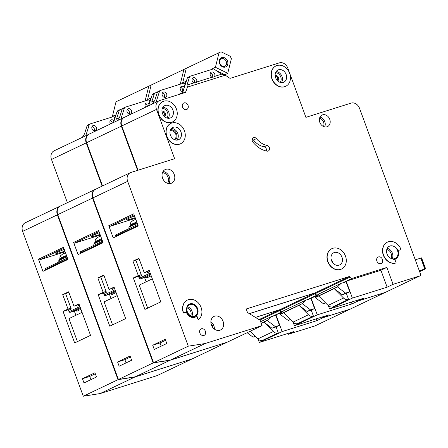 <?xml version="1.0" encoding="UTF-8"?>
<svg xmlns="http://www.w3.org/2000/svg" width="448" height="448" viewBox="0 0 448 448"><rect width="100%" height="100%" fill="white"/><g stroke="black" fill="none" stroke-linecap="round" stroke-linejoin="round"><path stroke-width="0.67" d="M227.506 61.074A5.074 4.116 -115.5 0 1 225.316 67.066A5.074 4.116 -115.5 0 1 219.626 63.554A5.074 4.116 -115.5 0 1 221.816 57.562A5.074 4.116 -115.5 0 1 227.506 61.074M219.862 63.56A4.133 3.354 64.5 0 0 224.851 66.282A4.133 3.354 64.5 0 0 226.279 61.538A4.133 3.354 64.5 0 0 221.29 58.817A4.133 3.354 64.5 0 0 219.862 63.56M224.7 75.018L227.758 73.265L231.381 58.666L230.25 56.263L220.998 51.778L186.29 68.298L182.672 82.897L185.646 81.474L183.613 89.667M219.044 52.69L215.421 67.29L212.447 68.706L212.307 69.261M211.277 73.427L210.633 75.998M212.447 68.706L213.091 69.02M215.953 70.409L224.784 74.682M156.038 102.245L159.505 91.37A1.882 1.523 64.5 0 1 160.21 90.524A1.882 1.523 64.5 0 1 160.367 90.462L183.014 83.328A1.882 1.523 64.5 0 1 184.296 83.558L184.962 84.006M183.445 83.272L182.672 82.897M227.758 73.265L215.421 67.29M419.63 271.656L425.6 268.789L419.289 270.738M415.279 259.823L421.585 257.874L425.6 268.789M162.081 112.179A2.05 1.663 -115.5 0 1 164.304 113.618A2.05 1.663 -115.5 0 1 163.822 115.83M275.285 76.518A2.05 1.663 -115.5 0 1 277.508 77.958A2.05 1.663 -115.5 0 1 277.026 80.175M382.441 259.392A3.573 2.895 -115.5 0 1 381.203 263.491A3.573 2.895 -115.5 0 1 376.897 261.139A3.573 2.895 -115.5 0 1 378.129 257.046A3.573 2.895 -115.5 0 1 382.441 259.392M205.397 331.262A3.573 2.895 -115.5 0 1 204.159 335.362A3.573 2.895 -115.5 0 1 199.853 333.01A3.573 2.895 -115.5 0 1 201.085 328.91A3.573 2.895 -115.5 0 1 205.397 331.262M174.266 139.569A4.794 3.886 64.5 0 0 175.756 134.154A4.794 3.886 64.5 0 0 170.145 130.922M256.441 138.634A18.794 15.243 -115.5 0 0 267.042 145.421A3.007 2.442 -115.5 0 1 269.466 148.014A3.007 2.442 -115.5 0 1 268.29 150.998A3.007 2.442 -115.5 0 1 266.952 151.15A24.808 20.121 -115.5 0 1 252.952 142.19A3.007 2.442 -115.5 0 1 252.364 141.148A3.007 2.442 -115.5 0 1 253.406 137.698A3.007 2.442 -115.5 0 1 256.441 138.634L253.467 140.056A3.007 2.442 64.5 0 0 252.258 139.121M345.475 256.077A11.278 9.145 64.5 0 0 331.873 248.657A11.278 9.145 64.5 0 0 327.97 261.593A11.278 9.145 64.5 0 0 341.572 269.013A11.278 9.145 64.5 0 0 345.475 256.077M341.471 269.063A11.278 9.145 -115.5 0 1 341.376 269.108A11.278 9.145 -115.5 0 1 327.768 261.688A11.278 9.145 -115.5 0 1 331.671 248.752A11.278 9.145 -115.5 0 1 331.772 248.702M331.47 260.49A6.765 5.488 64.5 0 0 339.634 264.942A6.765 5.488 64.5 0 0 341.975 257.18A6.765 5.488 64.5 0 0 333.81 252.728A6.765 5.488 64.5 0 0 331.47 260.49M396.166 262.892L395.455 260.954A1.882 1.523 -115.5 0 0 393.652 259.599A7.521 6.098 -115.5 0 0 395.517 259.118A7.521 6.098 -115.5 0 0 397.482 249.127A1.882 1.523 -115.5 0 0 399.431 250.085L401.038 249.575A11.278 9.145 64.5 0 0 387.43 242.155A11.278 9.145 64.5 0 0 383.527 255.091A11.278 9.145 64.5 0 0 396.166 262.892L395.97 262.987A11.278 9.145 -115.5 0 1 383.331 255.186A11.278 9.145 -115.5 0 1 387.234 242.25A11.278 9.145 -115.5 0 1 387.335 242.2M387.033 253.988A6.765 5.488 64.5 0 0 395.192 258.44A6.765 5.488 64.5 0 0 397.533 250.678A6.765 5.488 64.5 0 0 389.374 246.226A6.765 5.488 64.5 0 0 387.033 253.988M184.458 130.822A11.278 9.145 64.5 0 0 170.856 123.396A11.278 9.145 64.5 0 0 166.953 136.332A11.278 9.145 64.5 0 0 180.561 143.758A11.278 9.145 64.5 0 0 184.458 130.822M180.46 143.802A11.278 9.145 -115.5 0 1 180.359 143.853A11.278 9.145 -115.5 0 1 166.757 136.427A11.278 9.145 -115.5 0 1 170.654 123.491A11.278 9.145 -115.5 0 1 170.755 123.446M170.453 135.229A6.765 5.488 64.5 0 0 178.618 139.686A6.765 5.488 64.5 0 0 180.958 131.919A6.765 5.488 64.5 0 0 172.794 127.467A6.765 5.488 64.5 0 0 170.453 135.229M162.428 113.406A6.765 5.488 64.5 0 0 170.587 117.858A6.765 5.488 64.5 0 0 172.928 110.096A6.765 5.488 64.5 0 0 164.769 105.644A6.765 5.488 64.5 0 0 162.428 113.406M176.428 108.993A11.278 9.145 64.5 0 0 162.826 101.573A11.278 9.145 64.5 0 0 158.922 114.509A11.278 9.145 64.5 0 0 172.53 121.934A11.278 9.145 64.5 0 0 176.428 108.993M172.43 121.979A11.278 9.145 -115.5 0 1 172.329 122.024A11.278 9.145 -115.5 0 1 158.726 114.604A11.278 9.145 -115.5 0 1 162.63 101.668A11.278 9.145 -115.5 0 1 162.725 101.618M275.632 77.75A6.765 5.488 64.5 0 0 283.791 82.202A6.765 5.488 64.5 0 0 286.132 74.441A6.765 5.488 64.5 0 0 277.973 69.989A6.765 5.488 64.5 0 0 275.632 77.75M289.638 73.338A11.278 9.145 64.5 0 0 276.03 65.912A11.278 9.145 64.5 0 0 272.126 78.854A11.278 9.145 64.5 0 0 285.734 86.274A11.278 9.145 64.5 0 0 289.638 73.338M285.634 86.324A11.278 9.145 -115.5 0 1 285.533 86.369A11.278 9.145 -115.5 0 1 271.93 78.949A11.278 9.145 -115.5 0 1 275.834 66.007A11.278 9.145 -115.5 0 1 275.934 65.962M187.331 311.814A6.205 5.029 64.5 0 0 194.813 315.896A6.205 5.029 64.5 0 0 196.958 308.778A6.205 5.029 64.5 0 0 189.476 304.696A6.205 5.029 64.5 0 0 187.331 311.814M189.336 304.142A6.765 5.488 -115.5 0 1 197.4 308.644A6.765 5.488 -115.5 0 1 195.154 316.355M187.09 311.858A6.765 5.488 64.5 0 0 195.255 316.31A6.765 5.488 64.5 0 0 197.596 308.549A6.765 5.488 64.5 0 0 189.431 304.097A6.765 5.488 64.5 0 0 187.09 311.858M185.752 312.312L183.59 312.962A11.278 9.145 64.5 0 1 187.494 300.02A11.278 9.145 64.5 0 1 199.982 305.11A11.278 9.145 64.5 0 1 198.968 319.2A0.75 0.61 -115.5 0 1 197.943 318.786L196.935 316.042A7.521 6.098 -115.5 0 1 195.58 316.988A7.521 6.098 -115.5 0 1 186.508 312.043A7.521 6.098 -115.5 0 1 186.301 311.394A0.75 0.61 -115.5 0 1 185.954 312.217L185.752 312.312A0.75 0.61 64.5 0 0 185.881 312.25M186.25 311.965A7.521 6.098 64.5 0 0 186.312 312.133A7.521 6.098 64.5 0 0 195.378 317.083A7.521 6.098 64.5 0 0 195.479 317.038M134.523 215.88A15.411 1.019 159.8 0 0 126.14 219.962A15.411 1.019 159.8 0 0 132.468 218.518A15.411 1.019 159.8 0 0 135.167 217.638M211.411 325.046A7.521 6.098 64.5 0 0 220.478 329.997A7.521 6.098 64.5 0 0 223.082 321.373A7.521 6.098 64.5 0 0 214.01 316.422A7.521 6.098 64.5 0 0 211.411 325.046M162.59 178.198A7.521 6.098 64.5 0 0 171.657 183.148A7.521 6.098 64.5 0 0 174.261 174.524A7.521 6.098 64.5 0 0 165.189 169.574A7.521 6.098 64.5 0 0 162.59 178.198M319.822 122.388A6.39 5.186 64.5 0 0 327.533 126.594A6.39 5.186 64.5 0 0 329.739 119.263A6.39 5.186 64.5 0 0 322.034 115.058A6.39 5.186 64.5 0 0 319.822 122.388M182.504 107.111A3.573 2.895 64.5 0 0 186.81 109.463A3.573 2.895 64.5 0 0 188.048 105.37A3.573 2.895 64.5 0 0 183.742 103.018A3.573 2.895 64.5 0 0 182.504 107.111M211.966 77.207A2.817 2.285 64.5 0 1 210.336 75.382A2.817 2.285 64.5 0 1 211.31 72.145A2.817 2.285 64.5 0 1 214.71 74.004A2.817 2.285 64.5 0 1 214.614 76.39L221.693 74.144L225.271 75.18L187.376 87.119L185.926 91.655L182.006 93.52M187.376 87.119L187.018 85.064L193.995 82.869L196.034 82.751L196.622 82.04L212.089 77.168L214.122 77.05L214.715 76.345M210.403 73.052A2.817 2.285 -115.5 0 1 212.526 75.04A2.817 2.285 -115.5 0 1 212.526 77.235M196.622 82.04L196.526 82.085A2.817 2.285 64.5 0 0 196.622 79.699A2.817 2.285 64.5 0 0 193.222 77.846A2.817 2.285 64.5 0 0 192.248 81.077A2.817 2.285 64.5 0 0 193.878 82.902M192.315 78.747A2.817 2.285 -115.5 0 1 194.438 80.741A2.817 2.285 -115.5 0 1 194.438 82.93M182.487 91.655A2.817 2.285 64.5 0 0 182.554 89.326A2.817 2.285 64.5 0 0 180.426 87.338M184.195 87.326A2.817 2.285 64.5 0 0 181.339 86.43A2.817 2.285 64.5 0 0 180.359 89.662A2.817 2.285 64.5 0 0 182.969 91.706M164.399 97.35A2.817 2.285 64.5 0 0 164.466 95.026A2.817 2.285 64.5 0 0 162.338 93.033M162.271 95.362A2.817 2.285 64.5 0 0 165.676 97.216A2.817 2.285 64.5 0 0 166.65 93.985A2.817 2.285 64.5 0 0 163.246 92.126A2.817 2.285 64.5 0 0 162.271 95.362M197.943 318.786L197.747 318.881A0.75 0.61 64.5 0 0 198.744 319.318M197.747 318.881L196.762 316.204M183.394 313.057A11.278 9.145 -115.5 0 1 187.298 300.115A11.278 9.145 -115.5 0 1 187.393 300.07M401.038 249.575L399.23 250.174A1.882 1.523 64.5 0 1 397.874 249.894M394.027 259.627A7.521 6.098 64.5 0 0 395.321 259.213A7.521 6.098 64.5 0 0 395.416 259.168M185.926 91.655A1.882 1.523 64.5 0 1 185.226 92.495A1.882 1.523 64.5 0 1 185.119 92.54L159.734 100.537A7.521 6.098 64.5 0 0 159.09 100.789A7.521 6.098 64.5 0 0 156.492 109.413L174.625 158.698L130.894 172.469A7.521 6.098 64.5 0 0 130.25 172.721A7.521 6.098 64.5 0 0 127.652 181.35L188.294 346.181L205.178 343.51L262.074 325.59L260.131 320.309L247.492 312.502L246.198 308.986L349.776 276.36L350.034 277.066A1.882 1.523 64.5 0 0 352.139 278.365L386.859 267.428L393.075 284.323L420.073 275.822L420.913 275.145L359.531 108.31A7.521 6.098 64.5 0 0 351.103 103.107L305.917 117.342L287.784 68.062A7.521 6.098 64.5 0 0 279.362 62.86L230.636 78.204A1.882 1.523 64.5 0 1 229.41 77.958L225.271 75.18M420.073 275.822L385.33 292.376L358.338 300.877L358.019 300.014M318.063 294.711L317.402 294.918A1.882 1.523 64.5 0 1 315.297 293.619L315.034 292.914L249.301 313.622M205.178 343.51L170.442 360.063L227.338 342.143L262.074 325.59M170.442 360.063L153.558 362.734L92.91 197.904A7.521 6.098 -115.5 0 1 95.514 189.274L130.25 172.721M159.09 100.789L124.354 117.342A7.521 6.098 64.5 0 0 121.755 125.966L138.034 170.223M158.183 91.504A1.882 1.523 64.5 0 0 158.026 91.566A1.882 1.523 64.5 0 0 157.321 92.406L154.762 100.436L152.561 103.902M341.09 283.349L337.49 286.838L315.258 297.433L318.858 293.944L341.09 283.349L346.046 281.786L349.742 291.816L346.366 293.423L348.566 299.41L332.842 306.863A5.639 4.575 64.5 0 1 328.082 305.418L318.696 295.999L315.319 297.606L323.366 303.716L325.662 302.994M352.139 278.365L342.849 282.794M328.362 305.682L329.571 308.98L364.291 298.043L358.338 300.877M386.859 267.428L380.906 270.267L346.186 281.204L352.402 298.099L329.571 308.98M393.075 284.323L387.122 287.162L380.906 270.267M352.402 298.099L387.122 287.162M130.066 225.882L130.178 224.157L130.939 222.158L132.944 220.59L135.772 219.274M137.693 224.493L115.354 235.138L115.612 235.844A1.882 1.092 -107.5 0 0 115.685 236.018L138.018 225.372M138.23 225.954L113.215 237.871L108.752 225.73L133.762 213.808L138.23 225.954M152.718 345.234L165.222 339.276L166.779 343.498L154.274 349.457L152.718 345.234L160.014 342.938L161.202 346.158M133.325 277.939L144.917 309.445L160.798 301.874L149.206 270.368L144.245 272.737L138.93 258.3L132.978 261.139L138.286 275.57L133.325 277.939L138.219 276.394M188.294 346.181L153.558 362.734M221.575 74.183L214.273 69.278A1.882 1.523 64.5 0 0 212.99 69.048L190.344 76.177A1.882 1.523 64.5 0 0 190.182 76.244A1.882 1.523 64.5 0 0 189.476 77.084L187.018 85.064M177.666 94.892L182.717 92.484L187.298 78.126A1.882 1.523 -115.5 0 1 187.998 77.28L190.182 76.244M349.776 276.36L315.034 292.914M337.49 286.838L334.18 288.624L343.566 298.038A5.639 4.575 64.5 0 0 348.326 299.482L348.566 299.41M337.551 287.011L345.598 293.121L342.227 294.728L334.18 288.624L318.696 295.999M342.227 294.728L346.366 293.423M325.416 302.742L323.366 303.716M345.598 293.121L349.742 291.816M183.59 312.962L185.954 312.217M266.448 151.038A3.007 2.442 64.5 0 0 264.068 146.843A18.794 15.243 64.5 0 1 253.467 140.056M138.992 276.662L138.852 276.808A0.941 0.762 -115.5 0 0 137.799 276.158L140.476 274.882L138.286 275.57M140.476 274.882A0.941 0.762 -115.5 0 1 141.529 275.531L138.852 276.808L139.524 278.146L150.192 273.062M139.082 258.703L135.895 260.221L141.529 275.531M135.895 260.221L132.978 261.139M149.677 271.65L147.482 272.698A0.941 0.762 64.5 0 0 146.429 272.048L144.245 272.737M152.331 278.869L139.222 285.113L147.689 308.123M144.575 277.542L146.149 281.814M160.014 342.938L165.592 340.278M135.419 218.31L109.805 226.38A0.941 0.762 -115.5 0 1 108.752 225.73M146.429 272.048L149.111 270.771A0.941 0.762 -115.5 0 1 149.341 270.743M186.194 68.684L185.864 68.522L151.155 85.042L147.538 99.641L150.511 98.218L148.641 105.773M183.91 69.434L180.286 84.028L179.312 84.493M120.904 118.989L124.37 108.108A1.882 1.523 64.5 0 1 125.076 107.268A1.882 1.523 64.5 0 1 125.233 107.206L147.879 100.072A1.882 1.523 64.5 0 1 149.162 100.302L149.828 100.75M148.31 100.016L147.538 99.641M151.06 85.428L150.73 85.266L116.021 101.786L112.403 116.379L115.377 114.962L113.506 122.517M148.775 86.178L145.152 100.772L144.178 101.237M85.77 135.733L89.236 124.852A1.882 1.523 64.5 0 1 89.942 124.012A1.882 1.523 64.5 0 1 90.098 123.95L112.745 116.816A1.882 1.523 64.5 0 1 114.027 117.046L114.694 117.494M113.176 116.754L112.403 116.379M132.406 154.918A11.278 9.145 -115.5 0 1 131.622 153.171A11.278 9.145 -115.5 0 1 131.09 151.346M124.376 133.095A11.278 9.145 -115.5 0 1 123.592 131.348A11.278 9.145 -115.5 0 1 123.06 129.517M99.389 232.624A15.411 1.019 159.8 0 0 91.006 236.706A15.411 1.019 159.8 0 0 97.334 235.262A15.411 1.019 159.8 0 0 100.033 234.382M147.498 106.316A2.817 2.285 64.5 0 0 147.42 106.07A2.817 2.285 64.5 0 0 145.292 104.076M149.061 104.065A2.817 2.285 64.5 0 0 146.205 103.174A2.817 2.285 64.5 0 0 145.225 106.406A2.817 2.285 64.5 0 0 145.639 107.201M129.265 114.094A2.817 2.285 64.5 0 0 129.332 111.765A2.817 2.285 64.5 0 0 127.204 109.777M127.137 112.106A2.817 2.285 64.5 0 0 130.536 113.96A2.817 2.285 64.5 0 0 131.516 110.729A2.817 2.285 64.5 0 0 128.111 108.87A2.817 2.285 64.5 0 0 127.137 112.106M152.611 103.746L152.169 104.093M124.158 117.443A7.521 6.098 64.5 0 0 123.956 117.533A7.521 6.098 64.5 0 0 121.358 126.157L137.614 170.352M95.318 189.375A7.521 6.098 64.5 0 0 95.116 189.465A7.521 6.098 64.5 0 0 92.518 198.089L57.775 214.642A7.521 6.098 -115.5 0 1 60.379 206.018L95.116 189.465M226.918 342.272L170.044 360.254L153.16 362.925L92.518 198.089M249.368 313.662L314.642 293.104L314.899 293.81A1.882 1.523 64.5 0 0 317.005 295.109L307.714 299.538M317.968 294.806L317.005 295.109M357.605 300.149L357.941 301.067L351.988 303.906L351.333 302.126M385.067 292.46L357.941 301.067M384.938 292.566L350.196 309.12L323.204 317.621L322.885 316.758M282.929 311.455L282.268 311.662A1.882 1.523 64.5 0 1 280.162 310.363L279.899 309.658L255.388 317.38M170.044 360.254L135.307 376.807L192.203 358.887L226.94 342.334M135.307 376.807L118.423 379.478L57.775 214.642M123.956 117.533L89.219 134.086A7.521 6.098 64.5 0 0 86.621 142.71L102.525 185.937M123.049 108.248A1.882 1.523 64.5 0 0 122.892 108.31A1.882 1.523 64.5 0 0 122.186 109.15L119.627 117.18L117.426 120.646M305.956 300.093L302.355 303.582L280.123 314.177L283.724 310.682L305.956 300.093L310.912 298.53L314.602 308.56L311.231 310.167L313.432 316.154L297.707 323.607A5.639 4.575 64.5 0 1 292.947 322.162L283.562 312.743L280.185 314.35L288.232 320.46L290.528 319.738M293.227 322.426L294.437 325.718L329.157 314.787L323.204 317.621M316.495 296.229L311.052 297.948L317.268 314.843L294.437 325.718M317.268 314.843L351.988 303.906M94.931 242.62L95.043 240.901L95.805 238.902L97.81 237.334L100.638 236.018M102.558 241.237L80.22 251.882L80.478 252.588A1.882 1.092 -107.5 0 0 80.55 252.762L102.883 242.116M103.096 242.698L78.081 254.615L73.618 242.469L98.627 230.552L103.096 242.698M117.583 361.978L130.088 356.02L131.645 360.242L119.14 366.201L117.583 361.978L124.88 359.682L126.062 362.902M98.19 294.683L109.782 326.183L125.664 318.618L114.072 287.112L109.11 289.475L103.796 275.044L97.843 277.883L103.152 292.314L98.19 294.683L103.085 293.138M153.16 362.925L118.423 379.478M152.242 103.863L151.782 101.858L154.342 93.828L152.163 94.87A1.882 1.523 -115.5 0 1 152.863 94.024L155.047 92.982A1.882 1.523 64.5 0 0 154.342 93.828M148.691 105.745L152.163 94.87M157.388 92.238L155.21 92.921A1.882 1.523 64.5 0 0 155.047 92.982M314.642 293.104L279.899 309.658M302.355 303.582L299.046 305.362L308.431 314.782A5.639 4.575 64.5 0 0 313.191 316.226L313.432 316.154M302.417 303.755L310.464 309.865L307.093 311.472L299.046 305.362L283.562 312.743M307.093 311.472L311.231 310.167M290.276 319.486L288.232 320.46M310.464 309.865L314.602 308.56M151.883 101.808L154.308 101.046M103.858 293.406L103.718 293.552A0.941 0.762 -115.5 0 0 102.665 292.902L105.342 291.626L103.152 292.314M105.342 291.626A0.941 0.762 -115.5 0 1 106.394 292.275L103.718 293.552L104.39 294.89L115.058 289.8M103.947 275.447L100.761 276.965L106.394 292.275M100.761 276.965L97.843 277.883M114.542 288.394L112.347 289.442A0.941 0.762 64.5 0 0 111.294 288.786L109.11 289.475M117.197 295.613L104.087 301.857L112.554 324.867M109.441 294.28L111.014 298.558M124.88 359.682L130.458 357.022M100.285 235.054L74.67 243.124A0.941 0.762 -115.5 0 1 73.618 242.469M111.294 288.786L113.977 287.51A0.941 0.762 -115.5 0 1 114.206 287.482M97.272 171.662A11.278 9.145 -115.5 0 1 96.488 169.915A11.278 9.145 -115.5 0 1 95.956 168.084M89.242 149.839A11.278 9.145 -115.5 0 1 88.458 148.092A11.278 9.145 -115.5 0 1 87.926 146.261M64.254 249.368A15.411 1.019 159.8 0 0 55.871 253.445A15.411 1.019 159.8 0 0 62.199 252.006A15.411 1.019 159.8 0 0 64.898 251.121M112.364 123.06A2.817 2.285 64.5 0 0 112.286 122.814A2.817 2.285 64.5 0 0 110.158 120.82M113.926 120.809A2.817 2.285 64.5 0 0 111.07 119.918A2.817 2.285 64.5 0 0 110.09 123.15A2.817 2.285 64.5 0 0 110.505 123.945M94.13 130.838A2.817 2.285 64.5 0 0 94.198 128.509A2.817 2.285 64.5 0 0 92.07 126.521M92.002 128.85A2.817 2.285 64.5 0 0 95.402 130.704A2.817 2.285 64.5 0 0 96.382 127.467A2.817 2.285 64.5 0 0 92.977 125.614A2.817 2.285 64.5 0 0 92.002 128.85M117.477 120.484L117.029 120.831M89.023 134.187A7.521 6.098 64.5 0 0 88.822 134.277A7.521 6.098 64.5 0 0 86.223 142.901L102.127 186.127M60.183 206.119A7.521 6.098 64.5 0 0 59.982 206.209A7.521 6.098 64.5 0 0 57.383 214.833L22.641 231.386A7.521 6.098 -115.5 0 1 25.245 222.762L59.982 206.209M191.783 359.016L134.91 376.992L118.026 379.663L57.383 214.833M255.455 317.419L279.507 309.848L279.765 310.548A1.882 1.523 64.5 0 0 281.87 311.853L272.58 316.277M282.828 311.55L281.87 311.853M322.47 316.893L322.806 317.811L316.854 320.65L316.198 318.87M349.933 309.204L322.806 317.811M349.798 309.31L315.062 325.864L288.07 334.365L287.75 333.502M134.91 376.992L100.173 393.551L157.069 375.626L191.806 359.072M100.173 393.551L83.289 396.222L22.641 231.386M88.822 134.277L54.085 150.83A7.521 6.098 64.5 0 0 51.486 159.454L67.39 202.681M87.914 124.986A1.882 1.523 64.5 0 0 87.758 125.054A1.882 1.523 64.5 0 0 87.052 125.894L84.493 133.924L82.292 137.39M260.635 321.686L270.822 316.831L275.778 315.269L279.468 325.304L276.097 326.911L278.298 332.898L262.573 340.351A5.639 4.575 64.5 0 1 257.813 338.901L250.186 331.251M258.093 339.17L259.302 342.462L294.022 331.526L288.07 334.365M281.361 312.973L275.918 314.686L282.134 331.587L259.302 342.462M282.134 331.587L316.854 320.65M59.797 259.364L59.903 257.639L60.67 255.646L62.675 254.078L65.503 252.762M67.424 257.981L45.086 268.626L45.343 269.332A1.882 1.092 -107.5 0 0 45.416 269.506L67.749 258.86M67.962 259.437L42.946 271.359L38.483 259.213L63.493 247.296L67.962 259.437M82.449 378.722L94.954 372.764L96.51 376.986L84.006 382.945L82.449 378.722L89.746 376.421L90.927 379.646M63.056 311.422L74.648 342.927L90.53 335.362L78.938 303.856L73.976 306.219L68.662 291.788L62.709 294.627L68.018 309.058L63.056 311.422L67.95 309.882M118.026 379.663L83.289 396.222M117.107 120.602L116.648 118.597L119.207 110.572L117.029 111.608A1.882 1.523 -115.5 0 1 117.729 110.768L119.913 109.726A1.882 1.523 64.5 0 0 119.207 110.572M113.557 122.489L117.029 111.608M122.254 108.976L120.075 109.665A1.882 1.523 64.5 0 0 119.913 109.726M279.507 309.848L259.006 319.614M270.822 316.831L267.282 320.499L263.911 322.106L273.297 331.526A5.639 4.575 64.5 0 0 278.057 332.97L278.298 332.898M267.282 320.499L275.33 326.609L271.958 328.216L263.911 322.106L261.257 323.372M271.958 328.216L276.097 326.911M255.142 336.224L253.098 337.204L255.394 336.476M247.162 332.696L253.098 337.204M267.221 320.326L261.195 323.193M275.33 326.609L279.468 325.304M116.749 118.552L119.174 117.79M68.723 310.15L68.583 310.296A0.941 0.762 -115.5 0 0 67.53 309.646L70.207 308.37L68.018 309.058M70.207 308.37A0.941 0.762 -115.5 0 1 71.26 309.019L68.583 310.296L69.255 311.629L79.923 306.544M68.813 292.191L65.626 293.709L71.26 309.019M65.626 293.709L62.709 294.627M79.408 305.138L77.213 306.18A0.941 0.762 64.5 0 0 76.16 305.53L73.976 306.219M82.062 312.351L68.953 318.601L77.42 341.606M74.306 311.024L75.88 315.302M89.746 376.421L95.323 373.766M65.15 251.798L39.536 259.862A0.941 0.762 -115.5 0 1 38.483 259.213M76.16 305.53L78.842 304.254A0.941 0.762 -115.5 0 1 79.072 304.226M425.348 268.834L421.333 257.925M424.805 269.002L420.79 258.087M161.952 111.266A2.912 2.358 -115.5 0 1 165.273 113.266A2.912 2.358 -115.5 0 1 164.45 116.502M275.156 75.611A2.912 2.358 -115.5 0 1 278.477 77.605A2.912 2.358 -115.5 0 1 277.654 80.847M162.954 107.206A6.765 5.488 -115.5 0 1 168.762 112.084A6.765 5.488 -115.5 0 1 168.235 118.289M166.975 118.037A5.824 4.726 64.5 0 0 167.535 112.549A5.824 4.726 64.5 0 0 162.355 108.338M276.158 71.546A6.765 5.488 -115.5 0 1 281.966 76.429A6.765 5.488 -115.5 0 1 281.439 82.628M280.179 82.382A5.824 4.726 64.5 0 0 280.739 76.894A5.824 4.726 64.5 0 0 275.559 72.682M319.967 117.118A6.39 5.186 -115.5 0 1 324.778 121.632A6.39 5.186 -115.5 0 1 324.632 126.902M323.467 126.51A5.449 4.418 64.5 0 0 323.551 122.097A5.449 4.418 64.5 0 0 319.542 118.266M387.218 248.349A6.765 5.488 -115.5 0 1 392.375 253.137A6.765 5.488 -115.5 0 1 392.185 258.776M391.014 258.401A5.824 4.726 64.5 0 0 391.149 253.607A5.824 4.726 64.5 0 0 386.77 249.491M187.432 306.79A6.205 5.029 -115.5 0 1 191.996 311.147A6.205 5.029 -115.5 0 1 191.901 316.17M190.747 315.75A5.264 4.267 64.5 0 0 190.77 311.612A5.264 4.267 64.5 0 0 187.029 307.95M210.868 321.709A7.521 6.098 -115.5 0 1 213.853 325.769A7.521 6.098 -115.5 0 1 214.396 329.106M213.03 327.824A6.58 5.337 64.5 0 0 212.626 326.239A6.58 5.337 64.5 0 0 211.008 323.579M171.36 128.548A6.765 5.488 -115.5 0 1 177.783 133.437A6.765 5.488 -115.5 0 1 176.876 140.118M175.448 139.983A5.824 4.726 64.5 0 0 176.557 133.902A5.824 4.726 64.5 0 0 170.565 129.741M331.162 259.431A6.765 5.488 -115.5 0 1 332.444 261.722A6.765 5.488 -115.5 0 1 332.758 262.78M163.055 171.483A7.521 6.098 -115.5 0 1 169.299 176.887A7.521 6.098 -115.5 0 1 168.829 183.602M167.597 183.327A6.58 5.337 64.5 0 0 168.073 177.352A6.58 5.337 64.5 0 0 162.49 172.614M137.306 223.451A15.411 1.019 159.8 0 0 128.929 227.528L129.287 228.502M130.883 226.24A14.47 0.958 -20.2 0 1 137.01 222.634L129.433 226.19L128.929 227.528M127.652 181.35L92.91 197.904M189.476 77.084L187.298 78.126M159.505 91.37L157.321 92.406M156.492 109.413L121.755 125.966M350.034 277.066L315.297 293.619M318.282 294.498L317.402 294.918M343.566 298.038L328.082 305.418M348.326 299.482L332.842 306.863M267.042 145.421L264.068 146.843M137.799 276.158L138.247 276.181M150.556 274.042L140.577 278.796L146.412 276.959L150.853 274.842M146.199 277.026A1.882 1.092 -107.5 0 0 147.465 277.609A0.941 0.762 64.5 0 0 146.412 276.959A0.941 0.549 72.5 0 1 146.367 276.976A0.941 0.549 72.5 0 1 146.328 276.982M151.211 275.822L147.465 277.609M134.12 214.788L109.805 226.38M130.228 225.187A13.384 0.885 -20.2 0 1 136.763 221.967M140.577 278.796A0.941 0.762 -115.5 0 1 139.524 278.146L139.412 278.337A0.941 0.941 0 0 0 140.532 278.813A0.941 0.549 -107.5 0 0 140.577 278.796M140.398 278.824A0.941 0.549 -107.5 0 0 140.532 278.813L146.462 276.942M102.172 240.19A15.411 1.019 159.8 0 0 93.794 244.272L94.147 245.246M95.749 242.984A14.47 0.958 -20.2 0 1 101.875 239.378L94.298 242.934L93.794 244.272M124.37 108.108L122.186 109.15M121.358 126.157L86.621 142.71M314.899 293.81L280.162 310.363M283.147 311.242L282.268 311.662M308.431 314.782L292.947 322.162M313.191 316.226L297.707 323.607M102.665 292.902L103.113 292.925M115.422 290.78L105.442 295.54L111.278 293.698L115.718 291.586M111.065 293.77A1.882 1.092 -107.5 0 0 112.33 294.353A0.941 0.762 64.5 0 0 111.278 293.698A0.941 0.549 72.5 0 1 111.233 293.714A0.941 0.549 72.5 0 1 111.194 293.726M116.077 292.566L112.33 294.353M98.986 231.532L74.67 243.124M95.094 241.931A13.384 0.885 -20.2 0 1 101.629 238.711M105.442 295.54A0.941 0.762 -115.5 0 1 104.39 294.89L104.278 295.081A0.941 0.941 0 0 0 105.398 295.557A0.941 0.549 -107.5 0 0 105.442 295.54M105.263 295.568A0.941 0.549 -107.5 0 0 105.398 295.557L111.328 293.686M67.038 256.934A15.411 1.019 159.8 0 0 58.66 261.016L59.013 261.985M60.614 259.728A14.47 0.958 -20.2 0 1 66.735 256.116L59.164 259.678L58.66 261.016M89.236 124.852L87.052 125.894M86.223 142.901L51.486 159.454M279.765 310.548L259.762 320.079M273.297 331.526L257.813 338.901M278.057 332.97L262.573 340.351M67.53 309.646L67.978 309.669M80.287 307.524L70.308 312.278L76.143 310.442L80.578 308.33M75.93 310.514A1.882 1.092 -107.5 0 0 77.196 311.091A0.941 0.762 64.5 0 0 76.143 310.442A0.941 0.549 72.5 0 1 76.098 310.458A0.941 0.549 72.5 0 1 76.059 310.47M80.942 309.31L77.196 311.091M63.851 248.276L39.536 259.862M59.959 258.675A13.384 0.885 -20.2 0 1 66.494 255.455M70.308 312.278A0.941 0.762 -115.5 0 1 69.255 311.629L69.143 311.825A0.941 0.941 0 0 0 70.263 312.295A0.941 0.549 -107.5 0 0 70.308 312.278M70.129 312.312A0.941 0.549 -107.5 0 0 70.263 312.295L76.194 310.43M160.21 90.524L158.026 91.566M138.286 276.164L137.76 276.31L138.645 276.814L139.412 278.337M125.076 107.268L122.892 108.31M103.152 292.908L102.626 293.054L103.51 293.558L104.278 295.081M89.942 124.012L87.758 125.054M68.018 309.652L67.491 309.798L68.376 310.302L69.143 311.825"/></g></svg>
